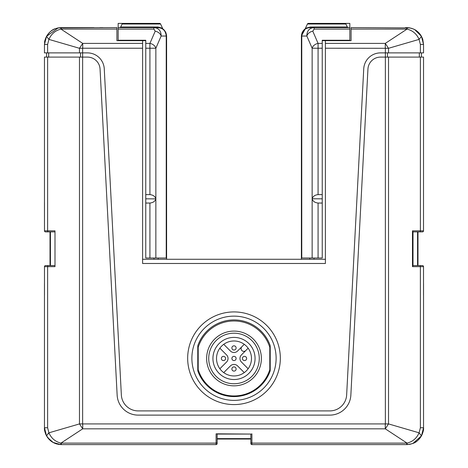 <?xml version="1.0" encoding="UTF-8"?>
<svg xmlns="http://www.w3.org/2000/svg" width="468" height="468" viewBox="0 0 468 468"><rect width="100%" height="100%" fill="white"/><g stroke="black" fill="none" stroke-linecap="round" stroke-linejoin="round"><path stroke-width="0.7" d="M142.6 259.272L325.4 259.272M47.619 52.884L47.619 44.46L48.918 39.394L46.537 36.358L44.46 44.46L44.46 52.884L79.472 52.884L79.472 48.292L82.719 43.389L142.6 43.389L142.6 263.484L325.4 263.484L325.4 43.389L385.281 43.389L388.528 48.292L325.4 48.227M79.472 52.884L87.44 52.884A16.848 16.848 0 0 1 104.265 68.849L121.352 394.939A16.848 16.848 0 0 0 138.177 410.904L329.823 410.904A16.848 16.848 0 0 0 346.648 394.939L363.735 68.849A16.848 16.848 0 0 1 380.56 52.884L423.54 52.884L423.54 44.46L421.463 36.358C418.386 31.023 413.654 28.109 407.265 27.624L409.488 27.846M61.308 29.092L60.951 29.098C55.3 30.514 51.287 33.948 48.918 39.394L79.472 48.292L82.719 48.227L82.719 43.389L60.951 29.098L60.735 27.624C54.346 28.109 49.614 31.023 46.537 36.358L58.149 27.91L116.906 27.612L116.906 29.092L61.308 29.092L61.308 27.612L93.951 27.612M234 404.586A46.332 46.332 0 0 0 280.332 358.254A46.332 46.332 0 0 0 234 311.922A46.332 46.332 0 0 0 187.668 358.254A46.332 46.332 0 0 0 234 404.586M322.241 40.669L325.4 40.669L325.4 43.389M314.028 258.008L314.028 259.272M309.816 259.272L309.816 258.008M310.559 27.004L347.297 27.004L345.899 24.008A1.053 1.053 -90 0 0 344.945 23.4L308.383 23.4A1.053 1.053 90 0 0 307.429 24.008L305.177 28.829C305.031 28.39 306.827 27.782 310.559 27.004A1.053 0.819 -90 0 1 309.816 27.612C304.703 28.109 301.895 30.917 301.392 36.036L301.772 36.036L301.772 258.008L301.392 258.008L301.392 259.272M349.83 39.195L349.83 38.142M301.772 258.008L322.241 258.008L322.241 194.618L318.082 194.618C314.935 194.94 312.952 196.326 312.144 198.777L322.241 198.83M308.687 27.688L314.11 27.612C309.295 27.998 306.873 30.806 306.856 36.036L312.144 48.227A6.318 4.662 -23.4 0 1 318.082 43.389L322.241 43.389L322.241 194.618M322.241 43.389L322.241 40.248L349.83 40.248L349.83 23.4L308.383 23.4A1.053 1.053 90 0 0 307.429 24.008L345.899 24.008M343.512 27.612L344.343 27.612M344.565 23.4L308.763 23.4M310.155 27.612L348.25 27.612L347.297 27.004M301.392 258.008L301.392 36.036L305.159 29.016M305.189 28.998L305.616 28.735M308.576 27.706L309.787 27.612M306.838 28.156L305.253 28.952M308.383 27.735L306.862 28.15M322.241 48.227L318.082 48.227L318.082 43.389L312.794 31.198L314.122 29.092L314.122 27.612L349.83 27.612M301.392 217.573L301.392 67.837M322.241 203.042L318.082 203.042L318.082 258.008M312.121 198.83L312.144 198.882C312.952 201.334 314.935 202.72 318.082 203.042M312.144 198.777L312.144 48.227L318.082 48.227L318.082 194.618M409.851 27.91L351.094 27.612L351.094 29.092L407.049 29.098C412.7 30.514 416.713 33.948 419.082 39.394L421.463 36.358L423.54 44.46L420.381 44.46L420.381 52.884M351.094 29.092L351.094 40.669L325.4 40.669M411.191 28.226L413.045 28.852M414.8 29.695L421.463 36.358L417.643 31.66C416.614 30.976 414.958 28.548 407.265 27.624L407.049 29.098L385.281 43.389L385.281 48.227M405.428 27.612L407.265 27.624M423.517 294.986L423.517 266.643A1.053 1.047 -90 0 0 422.464 265.59L413.01 265.59L413.01 231.894L422.464 231.894A1.053 1.047 -90 0 0 423.511 230.841L423.54 57.096L380.56 57.096A12.636 12.636 0 0 0 367.942 69.071L350.854 395.156A21.06 21.06 0 0 1 329.823 415.116L138.177 415.116A21.06 21.06 0 0 1 117.146 395.156L100.058 69.071A12.636 12.636 0 0 0 87.44 57.096L44.46 57.096L44.472 202.574M45.759 434.24L44.46 427.752L44.46 283.491M48.145 265.59A1.053 0.526 90 0 0 47.619 266.643L44.489 266.643A1.053 1.053 0 0 1 45.536 265.59L54.99 265.59L45.536 265.59A1.053 1.047 90 0 0 44.489 266.643L44.472 294.916M54.99 265.59L54.99 230.841L54.99 231.894L45.536 231.894A1.053 1.047 90 0 1 44.489 230.841L54.99 230.841L54.99 266.643L47.619 266.643L47.619 427.752L44.46 427.752L46.537 435.854L45.765 434.257M44.483 202.498L44.483 230.841L44.46 202.41A1.053 1.053 0 0 0 44.483 202.626A1.053 1.053 0 0 1 44.46 202.41M61.308 443.12L61.308 444.6L216.099 444.6A1.053 1.053 0 0 0 217.152 443.547A1.053 1.053 0 0 1 216.099 444.6A1.053 1.053 0 0 0 217.152 443.547A1.053 1.053 0 0 1 216.099 444.6L216.099 443.12L60.951 443.114L82.719 428.823L79.472 423.92L385.369 423.92L385.369 48.292M423.54 283.491L423.54 427.752L421.463 435.854L423.54 427.752L420.381 427.752L419.082 432.818L421.463 435.854L413.004 443.371M409.921 444.29L407.265 444.588C413.654 444.103 418.386 441.189 421.463 435.854L420.147 437.89M407.049 443.114L407.265 444.588L406.692 444.6L251.901 444.6A1.053 1.053 0 0 1 250.848 443.547A1.053 1.053 0 0 0 251.901 444.6L251.901 443.12L406.692 443.12L406.692 444.6L407.265 444.588C412.834 443.547 416.011 443.904 421.457 435.866L419.082 432.818C416.713 438.264 412.7 441.698 407.049 443.114L385.281 428.823L82.719 428.823L82.719 423.985M217.152 443.547L217.152 434.07L250.848 434.07L250.848 443.547A1.053 1.053 0 0 0 251.901 444.6M251.222 434.07L216.099 433.824L251.222 434.07M47.537 437.463L46.537 435.854C49.614 441.189 54.346 444.103 60.735 444.588L56.78 443.98M56.61 443.933L54.99 443.371M53.206 442.523L47.555 437.481M79.472 57.096L79.472 423.92L48.918 432.818L46.537 435.854L50.222 440.441L52.995 442.406L60.735 444.588L61.308 444.6L60.735 444.588L60.951 443.114C55.3 441.698 51.287 438.264 48.918 432.818L48.034 433.514M419.082 432.818L388.528 423.92L385.281 428.823L385.281 423.985M420.381 427.752L420.381 266.643L412.483 266.643L413.01 265.73L413.01 231.754L412.483 230.841L420.381 230.841L420.381 57.096M419.854 265.59L419.854 265.59A1.053 0.526 -90 0 1 420.381 266.643L423.511 266.643L423.528 294.91M423.511 230.841L420.381 230.841A1.053 0.526 -90 0 1 419.854 231.894L422.464 231.894A1.053 1.053 0 0 0 423.517 230.841L423.517 202.498M417.982 231.894L417.982 265.59M250.848 434.07L250.848 443.547M250.848 439.042L217.152 439.042M421.434 52.884L421.434 57.096M50.017 265.59L50.017 231.894M46.566 57.096L46.566 52.884M158.184 258.008L158.184 259.272M166.608 259.272L166.608 258.008L166.228 258.008L166.228 36.036L161.144 36.036C161.127 30.806 158.705 27.998 153.884 27.612L118.17 27.612L118.17 40.248L141.336 40.248M145.759 203.042L149.918 203.042C153.065 202.72 155.048 201.334 155.856 198.882L145.759 198.83L145.759 258.008L166.228 258.008M118.17 39.195L118.17 38.142M122.101 24.008L160.571 24.008A1.053 1.053 -90 0 0 159.617 23.4A1.053 1.053 -90 0 1 160.571 24.008L162.823 28.829C162.495 28.162 160.699 27.553 157.441 27.004L120.703 27.004L122.101 24.008A1.053 1.053 90 0 1 123.055 23.4L159.617 23.4L118.17 23.4L118.17 27.612M162.302 28.688L161.653 28.361M160.6 27.963L159.389 27.7M162.724 28.94L161.337 28.226M159.682 27.747L153.884 27.612L153.878 29.092L155.206 31.198A6.318 4.662 23.4 0 1 161.144 36.036L155.856 48.227L155.856 198.777C155.048 196.326 153.065 194.94 149.918 194.618L149.918 43.389A6.318 4.662 23.4 0 1 155.856 48.227L145.759 48.227L145.759 198.83M165.842 32.532L166.608 36.036C166.105 30.917 163.297 28.109 158.184 27.612A1.053 0.819 90 0 1 157.441 27.004M163.238 29.297L164.052 29.993M164.403 30.356L165.736 32.31M120.703 27.004L119.749 27.612L158.184 27.612C163.063 28.109 165.742 30.917 166.228 36.036L166.608 36.036L166.608 258.008M123.435 23.4L159.237 23.4M158.184 27.039L158.459 27.618M118.17 40.248L145.759 40.248L118.17 40.248L145.759 40.248L145.759 48.227M166.608 217.573L166.608 67.837M166.608 213.782L166.608 99.427M145.759 194.618L149.918 194.618M153.972 258.008L153.972 259.272M142.6 43.389L142.6 40.669L145.759 40.669M116.906 29.092L116.906 40.669L142.6 40.669M47.619 44.46L44.46 44.46L46.537 36.358L45.835 37.797M99.9 27.612L103.007 27.612M234 400.374A42.12 42.12 0 0 0 276.12 358.254A42.12 42.12 0 0 0 234 316.134A42.12 42.12 0 0 0 191.88 358.254A42.12 42.12 0 0 0 234 400.374M197.777 345.723A38.329 38.329 0 0 1 270.223 345.723L270.223 370.785A38.329 38.329 0 0 1 197.777 370.785L197.777 345.723M198.198 369.574L198.198 347.355A37.487 37.487 0 0 1 269.802 347.355L269.802 369.574A37.487 37.487 0 0 1 198.198 369.574M214.642 377.822A27.378 27.378 0 0 0 253.358 377.822A27.378 27.378 0 0 0 253.358 339.107A27.378 27.378 0 0 0 214.642 339.107A27.378 27.378 0 0 0 214.642 377.822M251.872 340.593A25.272 25.272 0 0 1 251.872 376.336A25.272 25.272 0 0 1 216.128 376.336A25.272 25.272 0 0 1 216.128 340.593A25.272 25.272 0 0 1 251.872 340.593M248.894 343.57A21.06 21.06 0 0 1 248.894 373.359A21.06 21.06 0 0 1 219.106 373.359A21.06 21.06 0 0 1 219.106 343.57A21.06 21.06 0 0 1 248.894 343.57M221.639 370.826A17.48 17.48 0 0 0 246.361 370.826A17.48 17.48 0 0 0 246.361 346.104A17.48 17.48 0 0 0 221.639 346.104A17.48 17.48 0 0 0 221.639 370.826M248.145 348.192L245.764 350.573A2.738 2.738 0 0 1 241.892 350.573A2.738 2.738 0 0 1 241.892 346.7L244.273 344.319M248.145 368.737L241.447 362.039A5.054 5.054 0 0 1 241.447 354.89L245.764 350.573M241.892 346.7L237.574 351.018A5.054 5.054 0 0 1 230.426 351.018L223.727 344.319M232.508 346.443A2.106 2.106 0 0 1 235.492 346.443A2.106 2.106 0 0 1 235.492 349.426A2.106 2.106 0 0 1 232.508 349.426A2.106 2.106 0 0 1 232.508 346.443A2.106 2.106 0 0 1 235.492 346.443A2.106 2.106 0 0 1 235.492 349.426A2.106 2.106 0 0 1 232.508 349.426A2.106 2.106 0 0 1 232.508 346.443M223.727 372.61L230.426 365.912A5.054 5.054 0 0 1 237.574 365.912L244.273 372.61M232.508 367.503A2.106 2.106 0 0 1 235.492 367.503A2.106 2.106 0 0 1 235.492 370.486A2.106 2.106 0 0 1 232.508 370.486A2.106 2.106 0 0 1 232.508 367.503A2.106 2.106 0 0 1 235.492 367.503A2.106 2.106 0 0 1 235.492 370.486A2.106 2.106 0 0 1 232.508 370.486A2.106 2.106 0 0 1 232.508 367.503M219.855 348.192L226.553 354.89A5.054 5.054 0 0 1 226.553 362.039L219.855 368.737M221.978 356.973A2.106 2.106 0 0 1 224.962 356.973A2.106 2.106 0 0 1 224.962 359.956A2.106 2.106 0 0 1 221.978 359.956A2.106 2.106 0 0 1 221.978 356.973A2.106 2.106 0 0 1 224.962 356.973A2.106 2.106 0 0 1 224.962 359.956A2.106 2.106 0 0 1 221.978 359.956A2.106 2.106 0 0 1 221.978 356.973M232.508 356.973A2.106 2.106 0 0 1 235.492 356.973A2.106 2.106 0 0 1 235.492 359.956A2.106 2.106 0 0 1 232.508 359.956A2.106 2.106 0 0 1 232.508 356.973A2.106 2.106 0 0 1 235.492 356.973A2.106 2.106 0 0 1 235.492 359.956A2.106 2.106 0 0 1 232.508 359.956M243.038 356.973A2.106 2.106 0 0 1 246.022 356.973A2.106 2.106 0 0 1 246.022 359.956A2.106 2.106 0 0 1 243.038 359.956A2.106 2.106 0 0 1 243.038 356.973A2.106 2.106 0 0 1 246.022 356.973A2.106 2.106 0 0 1 246.022 359.956A2.106 2.106 0 0 1 243.038 359.956A2.106 2.106 0 0 1 243.038 356.973M82.631 48.292L82.631 423.92M142.6 48.227L82.719 48.227M420.381 44.46L419.082 39.394L388.528 48.292L388.528 52.884M309.816 32.345A6.318 4.662 -23.4 0 0 306.856 36.036L301.392 36.036L302.024 32.83L303.27 30.736L304.844 29.238L304.223 29.437M301.772 36.036C302.258 30.917 304.937 28.109 309.816 27.612C307.534 27.431 305.352 28.472 303.27 30.736L301.392 36.036M312.794 31.198A6.318 4.662 156.6 0 0 306.856 36.036M349.83 29.092L314.122 29.092M312.144 258.008L312.144 198.882M406.692 29.092L406.692 27.612M80.525 57.096L80.525 52.884M44.483 266.643L44.483 294.986M47.619 57.096L47.619 230.841A1.053 0.526 90 0 0 48.145 231.894M48.918 432.818L47.619 427.752M406.692 443.12L406.692 444.6L407.265 444.588M250.848 442.313A1.053 0.807 0 0 0 251.901 443.12L251.901 433.824M217.152 442.313L217.152 442.313A1.053 0.807 0 0 1 216.099 443.12L216.099 433.824M388.528 57.096L388.528 423.92L385.369 423.92M412.483 266.643L412.483 230.841M417.561 265.59L417.561 231.894M217.152 438.621L250.848 438.621M387.475 52.884L387.475 57.096M419.328 57.096L419.328 52.884M50.439 231.894L50.439 265.59M48.672 52.884L48.672 57.096M155.206 31.198L149.918 43.389L145.759 43.389M155.856 198.882L155.856 258.008M149.918 258.008L149.918 203.042M153.878 29.092L118.17 29.092M306.405 28.332L305.393 28.87M305.423 28.852L307.692 27.881M412.794 28.753L411.109 28.203M422.575 38.844L421.463 36.358L423.54 44.46L422.768 39.417M422.762 39.4L422.581 38.862M44.483 230.841A1.053 1.053 0 0 0 45.536 231.894M415.122 442.336L413.145 443.313M410.922 444.062L409.845 444.302M45.314 433.046L44.46 427.752C44.15 429.46 44.84 432.157 46.537 435.854L46.701 436.147M423.288 430.654L423.54 427.752C423.85 429.46 423.16 432.157 421.463 435.854M423.517 266.643A1.053 1.053 0 0 0 422.464 265.59M422.569 433.397L421.545 435.702M47.789 437.808L49.257 439.528M50.456 440.64L52.861 442.33M55.043 443.395L56.909 444.015M58.459 444.36L60.735 444.588M45.49 433.555L45.653 433.982M45.712 434.123L46.338 435.474M159.945 27.799L160.635 27.975M163.156 29.238L163.777 29.437M166.608 36.036L164.73 30.736C162.648 28.472 160.465 27.431 158.184 27.612L160.278 27.875M160.471 27.928L162.618 28.87M159.921 27.793L160.261 27.875M61.308 27.612L60.735 27.624C55.183 28.694 52.1 28.203 46.548 36.334M46.742 35.989L47.958 34.187M49.222 32.725L50.515 31.52M52.907 29.858L54.832 28.905M56.979 28.179L58.149 27.91M45.612 38.341L44.46 44.46C45.01 41.313 43.629 43.015 46.537 36.358"/></g></svg>
